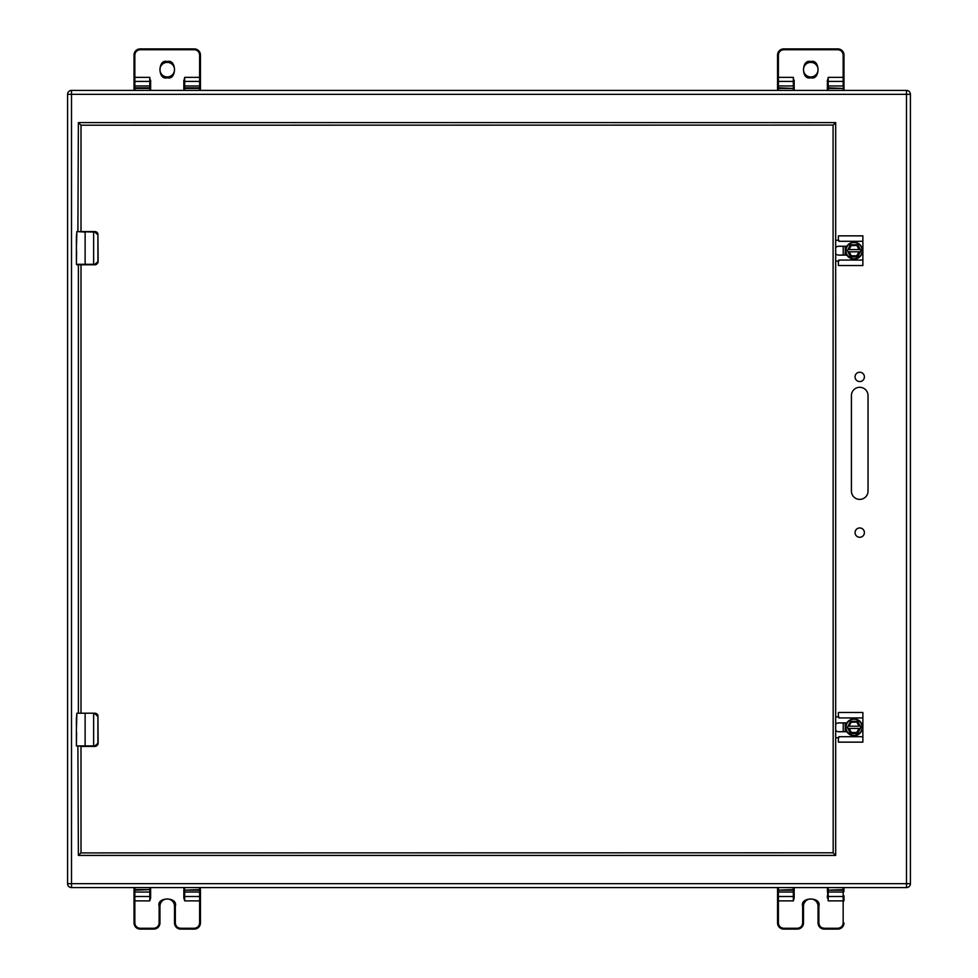 <?xml version="1.0" encoding="UTF-8"?>
<svg xmlns="http://www.w3.org/2000/svg" width="978" height="978" viewBox="0 0 978 978"><rect width="100%" height="100%" fill="white"/><g stroke="black" fill="none" stroke-linecap="round" stroke-linejoin="round"><path stroke-width="1.47" d="M77.885 264.793L76.394 264.292L76.59 250.82M77.885 231.578L78.387 122.592L80.881 125.086M833.183 125.086L81.003 125.208L81.003 231.578L94.817 231.578A3.325 3.325 0 0 1 95.612 231.676M95.868 231.749A3.325 3.325 0 0 1 97.922 233.705L98.142 261.468L94.903 264.292L76.394 264.292M97.666 263.18A3.325 3.325 0 0 0 97.922 262.679L98.142 261.468M96.859 264.097A3.325 3.325 0 0 1 94.817 264.793L76.883 264.793M76.443 246.444L76.883 231.578L94.903 232.079L97.898 234.903L97.898 261.468M94.903 232.079L97.922 233.705M97.922 262.679L94.903 264.292M76.394 236.7L76.883 231.578L85.123 232.079L85.123 264.793M76.394 246.444L76.394 250.979M76.394 236.921L76.394 244.366M76.394 252.018L76.394 259.671M180.649 928.269L180.649 929.1L194.304 929.1L194.304 928.269L180.649 928.269C177.446 927.926 175.673 926.166 175.331 922.951L175.331 906.251C178.216 896.63 156.248 896.63 159.133 906.251L159.133 922.951C158.791 926.166 157.018 927.926 153.815 928.269L140.16 928.269L140.16 929.1A6.149 6.149 0 0 1 134.023 922.951L134.023 891.264A0.831 0.782 0 0 0 134.842 892.046L149.793 892.046L149.793 896.496L134.842 896.496L134.842 890.176L134.023 890.176L134.023 887.584L134.023 889.577L149.793 889.577L149.793 887.584A0.831 0.831 0 0 1 150.624 888.415L150.624 889.577L150.624 888.415A0.831 0.831 0 0 0 149.793 887.584M200.441 888.415A0.831 0.831 -0 0 0 199.622 887.584A0.831 0.831 -0 0 1 200.441 888.415L200.441 887.584M159.133 922.951L159.952 922.951L159.952 906.251A7.274 7.274 0 0 1 167.238 898.978A7.274 7.274 0 0 1 174.512 906.251L174.512 922.951A6.149 6.149 0 0 0 180.649 929.1A6.149 6.149 0 0 1 174.512 922.951L175.331 922.951M140.16 928.269C136.957 927.926 135.184 926.166 134.842 922.951L134.023 922.951A6.149 6.149 0 0 0 140.16 929.1L153.815 929.1A6.149 6.149 0 0 0 159.952 922.951A6.149 6.149 0 0 1 153.815 929.1L153.815 928.269M134.023 900.872L134.842 900.872L134.842 896.496A0.831 0.782 0 0 1 134.023 895.714L134.023 889.577M200.441 891.264L200.441 890.176L184.671 890.176L184.671 892.046L199.622 892.046A0.831 0.782 0 0 0 200.441 891.264L200.441 922.951A6.149 6.149 0 0 1 194.304 929.1A6.149 6.149 0 0 0 200.441 922.951L199.622 922.951C199.28 926.166 197.507 927.926 194.304 928.269M184.671 887.584A0.831 0.831 0 0 0 183.84 888.415A0.831 0.831 0 0 1 184.671 887.584L184.671 889.577L183.84 889.577L183.84 897.963L184.671 900.872L200.441 900.872M134.842 922.951L134.842 900.872L149.793 900.872L150.624 897.963L150.624 889.577L134.842 890.176L134.842 887.584A0.831 0.831 -0 0 0 134.023 888.415A0.831 0.831 -0 0 1 134.842 887.584M183.84 890.176L199.622 889.577L199.622 896.496L184.671 896.496A0.831 0.782 180 0 1 183.84 895.714L183.84 897.963M150.624 897.963L150.624 895.714A0.831 0.782 180 0 1 149.793 896.496L149.793 900.872M200.441 55.049L200.441 86.736L200.441 55.049A6.149 6.149 0 0 0 194.304 48.9A6.149 6.149 0 0 1 200.441 55.049L199.622 55.049L199.622 77.36L200.441 77.36M200.441 89.585A0.831 0.831 180 0 1 199.622 90.416A0.831 0.831 180 0 0 200.441 89.585L200.441 86.736A0.831 0.782 180 0 0 199.622 85.954L199.622 81.418A0.831 0.782 -0 0 1 200.441 82.201M134.023 88.423L134.842 87.824L134.023 90.416L134.023 55.049A6.149 6.149 0 0 1 140.16 48.9L194.304 48.9L194.304 49.731C197.507 50.074 199.28 51.834 199.622 55.049M134.023 55.049L134.842 55.049L134.842 77.36L149.793 77.36L149.793 81.418L134.842 81.418L134.842 85.954A0.831 0.782 180 0 0 134.023 86.736L134.023 82.201A0.831 0.782 0 0 1 134.842 81.418L134.842 77.36L134.023 77.36L134.023 55.049A6.149 6.149 0 0 1 140.16 48.9L140.16 49.731L194.304 49.731M134.023 86.736L134.023 87.824M167.238 62.384A7.274 7.274 0 0 1 174.512 69.658A7.274 7.274 0 0 1 167.238 76.932A7.274 7.274 0 0 1 159.952 69.658A7.274 7.274 0 0 1 167.238 62.384A7.274 7.274 0 0 1 174.512 69.658A7.274 7.274 0 0 1 167.238 76.932A7.274 7.274 0 0 1 159.952 69.658A7.274 7.274 0 0 1 167.238 62.384M200.441 88.423L199.622 88.423L199.622 85.954L184.671 85.954L184.671 81.418L183.84 82.201L184.671 77.36L199.622 77.36L199.622 81.418L184.671 81.418L184.671 77.36M149.793 77.36L150.624 86.736L150.624 80.172M149.793 90.416A0.831 0.831 180 0 0 150.624 89.585A0.831 0.831 180 0 1 149.793 90.416L149.793 88.423L150.624 88.423L150.624 90.416L150.624 86.736A0.831 0.782 180 0 0 149.793 85.954L149.793 81.418L150.624 82.201M199.622 90.416L199.622 88.423L184.671 88.423L184.671 85.954A0.831 0.782 180 0 0 183.84 86.736L183.84 80.172M183.84 86.736L183.84 90.416M183.84 89.585A0.831 0.831 180 0 0 184.671 90.416A0.831 0.831 180 0 1 183.84 89.585M134.023 89.585A0.831 0.831 180 0 0 134.842 90.416A0.831 0.831 180 0 1 134.023 89.585M777.559 88.423L778.39 87.824L777.559 90.416L777.559 55.049A6.149 6.149 0 0 1 783.708 48.9L837.84 48.9A6.149 6.149 0 0 1 843.99 55.049L843.99 87.824L843.99 55.049A6.149 6.149 0 0 0 837.84 48.9L783.708 48.9L783.708 49.731L837.84 49.731L837.84 48.9M843.158 90.416A0.831 0.831 180 0 0 843.99 89.585A0.831 0.831 180 0 1 843.158 90.416L843.158 88.423L843.99 88.423L843.99 90.416L843.158 85.954A0.831 0.782 180 0 1 843.99 86.736M777.559 82.201A0.831 0.782 -0 0 1 778.39 81.418L778.39 85.954A0.831 0.782 180 0 0 777.559 86.736L777.559 55.049A6.149 6.149 0 0 1 783.708 48.9M777.559 86.736L777.559 87.824M810.774 62.384A7.274 7.274 0 0 1 818.048 69.658A7.274 7.274 0 0 1 810.774 76.932A7.274 7.274 0 0 1 803.5 69.658A7.274 7.274 0 0 1 810.774 62.384A7.274 7.274 0 0 1 818.048 69.658A7.274 7.274 0 0 1 810.774 76.932A7.274 7.274 0 0 1 803.5 69.658A7.274 7.274 0 0 1 810.774 62.384M837.84 49.731C841.056 50.074 842.816 51.834 843.158 55.049L843.158 81.418L828.207 81.418L827.388 82.201L828.207 77.36L843.99 77.36M777.559 77.36L793.341 77.36L794.173 87.824L794.173 80.172M793.341 90.416A0.831 0.831 180 0 0 794.173 89.585A0.831 0.831 180 0 1 793.341 90.416L793.341 88.423L794.173 88.423L794.173 90.416L794.173 87.824L793.341 87.824L793.341 81.418L778.39 81.418L778.39 55.049L777.559 55.049M843.99 82.201A0.831 0.782 -0 0 0 843.158 81.418L843.158 85.954L828.207 85.954L828.207 77.36M793.341 77.36L793.341 81.418L794.173 82.201M827.388 86.736L827.388 87.824L843.158 88.423L828.207 88.423L828.207 85.954A0.831 0.782 180 0 0 827.388 86.736L827.388 80.172M827.388 87.824L827.388 90.416M827.388 89.585A0.831 0.831 180 0 0 828.207 90.416A0.831 0.831 180 0 1 827.388 89.585M777.559 89.585A0.831 0.831 180 0 0 778.39 90.416A0.831 0.831 180 0 1 777.559 89.585M845.224 250.062L845.224 246.26M845.224 255.099L845.224 251.297M845.261 253.84A9.34 9.34 0 0 0 845.823 255.099M845.261 247.532A9.34 9.34 0 0 0 845.224 247.605L845.567 246.26M845.567 255.099L845.224 253.754A9.34 9.34 0 0 0 845.249 253.815M846.887 246.26L838.831 246.26A4.413 4.413 0 0 0 835.689 247.568M835.689 253.791A4.413 4.413 0 0 0 838.831 255.099L846.887 255.099M838.378 240.258L838.378 235.857L862.877 235.857L862.877 260.062L838.806 260.062L838.806 261.102L835.689 261.102M835.689 240.258L838.806 240.258L838.806 241.297L862.877 241.297M838.378 261.102L838.378 265.515L862.877 265.515L862.877 260.062M845.628 727.314A8.423 8.423 0 0 1 858.256 720.028A8.423 8.423 0 0 1 858.256 734.612A8.423 8.423 0 0 1 845.628 727.314A8.423 8.423 0 0 1 858.256 720.028A8.423 8.423 0 0 1 858.256 734.612A8.423 8.423 0 0 1 845.628 727.314M847.877 728.451L850.31 733.439L847.388 727.473L850.567 721.336L857.669 721.373L860.921 727.167L857.51 733.634L850.31 733.439M847.902 726.189L849.075 726.189L851.08 722.302L856.777 722.045L859.063 726.189L860.004 726.189L857.51 721.336L850.603 721.666L847.902 726.189M859.417 728.451L856.704 732.473L859.039 728.451L860.42 728.451L857.51 733.634L850.603 733.292L848.244 728.451L849.307 728.451L851.276 732.473L848.941 728.451M848.708 726.189L850.872 721.984L856.972 721.703L859.063 726.189L849.075 726.189M856.704 732.473L851.276 732.473M859.039 728.451L849.307 728.451M818.048 922.951L818.048 906.251L818.048 922.951A6.149 6.149 0 0 0 824.197 929.1L837.84 929.1L837.84 928.269L824.197 928.269L824.197 929.1A6.149 6.149 0 0 1 818.048 922.951L818.879 922.951L818.879 906.251L818.048 906.251A7.274 7.274 0 0 0 810.774 898.978A7.274 7.274 0 0 0 803.5 906.251A7.274 7.274 0 0 1 810.774 898.978A7.274 7.274 0 0 1 818.048 906.251M818.879 906.251C821.764 896.63 799.784 896.63 802.669 906.251L802.669 922.951C802.327 926.166 800.566 927.926 797.351 928.269L783.708 928.269L783.708 929.1A6.149 6.149 0 0 1 777.559 922.951L777.559 887.584M843.99 888.415A0.831 0.831 -0 0 0 843.158 887.584A0.831 0.831 -0 0 1 843.99 888.415L843.99 887.584M843.99 900.872L843.99 895.714A0.831 0.782 0 0 1 843.158 896.496L843.158 900.872L843.99 900.872M802.669 922.951L803.5 922.951L803.5 906.251L802.669 906.251M783.708 928.269C780.505 927.926 778.732 926.166 778.39 922.951L777.559 922.951A6.149 6.149 0 0 0 783.708 929.1L797.351 929.1A6.149 6.149 0 0 0 803.5 922.951A6.149 6.149 0 0 1 797.351 929.1L797.351 928.269M777.559 900.872L778.39 900.872L778.39 896.496A0.831 0.782 0 0 1 777.559 895.714L777.559 891.264A0.831 0.782 0 0 0 778.39 892.046L793.341 892.046L793.341 896.496L778.39 896.496L778.39 890.176L777.559 890.176L777.559 891.264M777.559 890.176L793.341 889.577L793.341 887.584A0.831 0.831 0 0 1 794.173 888.415L794.173 887.584M777.559 888.415A0.831 0.831 -0 0 1 778.39 887.584A0.831 0.831 -0 0 0 777.559 888.415L777.559 889.577M843.99 922.951A6.149 6.149 0 0 1 837.84 929.1A6.149 6.149 0 0 0 843.99 922.951L843.158 922.951C842.816 926.166 841.056 927.926 837.84 928.269M828.207 887.584A0.831 0.831 0 0 0 827.388 888.415A0.831 0.831 0 0 1 828.207 887.584L828.207 889.577L827.388 889.577L828.207 900.872L843.158 900.872L843.158 922.951M778.39 922.951L778.39 900.872L793.341 900.872L794.173 897.963L794.173 888.415L793.341 890.176L778.39 890.176L778.39 887.584M828.207 900.872L828.207 892.046L843.158 892.046L843.158 896.496L828.207 896.496A0.831 0.782 180 0 1 827.388 895.714L827.388 897.963M794.173 897.963L794.173 891.264A0.831 0.782 180 0 1 793.341 892.046L793.341 890.176L794.173 890.176M845.628 250.686A8.423 8.423 0 0 1 858.256 243.388A8.423 8.423 0 0 1 858.256 257.972A8.423 8.423 0 0 1 845.628 250.686A8.423 8.423 0 0 1 858.256 243.388A8.423 8.423 0 0 1 858.256 257.972A8.423 8.423 0 0 1 845.628 250.686M848.708 249.549L851.08 245.661L849.075 249.549L848.281 249.549L850.31 244.879L847.4 250.539L850.359 256.872M857.608 244.72L850.31 244.879L857.767 244.818L860.921 250.527L857.804 256.811L850.371 256.896M850.872 245.344L856.972 245.062L859.063 249.549L860.004 249.549L857.572 244.708M859.417 251.811L856.704 255.833L859.039 251.811L860.42 251.811L857.51 256.994L850.603 256.664L848.244 251.811L849.307 251.811L851.276 255.833L848.941 251.811M851.08 245.661L856.777 245.405L859.063 249.549L849.075 249.549M856.704 255.833L851.276 255.833M859.039 251.811L849.307 251.811M833.183 852.914L833.073 125.208L835.689 122.592L78.387 122.592M80.881 852.914L833.073 852.792L835.689 855.408L835.689 122.592M96.859 745.725A3.325 3.325 0 0 1 94.817 746.422L81.003 746.422L81.003 852.792L78.387 855.408L835.689 855.408M78.387 264.793L78.387 713.206M77.885 746.422L78.387 855.408M77.885 713.206L76.981 713.206M76.443 728.072L76.883 713.206L94.817 713.206A3.325 3.325 0 0 1 95.612 713.304M95.868 713.378A3.325 3.325 0 0 1 97.922 715.321L98.142 743.097L94.903 745.921L76.394 745.921L76.59 732.449M97.666 744.808A3.325 3.325 0 0 0 97.922 744.295L98.142 743.097M85.123 713.206L85.123 746.422L76.394 745.921M76.394 718.329L76.883 713.206L94.817 713.206L97.922 715.321M97.922 744.295L94.903 745.921M93.643 746.422L93.643 713.708L94.903 713.708L97.898 716.532L97.898 743.097M76.394 728.072L76.394 732.608M76.394 718.549L76.394 725.994M76.394 733.647L76.394 741.3M846.887 722.901L838.831 722.901A4.413 4.413 0 0 0 835.689 724.209M835.689 730.432A4.413 4.413 0 0 0 838.831 731.74L846.887 731.74M838.378 716.898L838.378 712.485L862.877 712.485L862.877 736.703L838.806 736.703L838.806 737.742L835.689 737.742M835.689 716.898L838.806 716.898L838.806 717.938L862.877 717.938M838.378 737.742L838.378 742.143L862.877 742.143L862.877 736.703M862.877 727.938L862.877 726.703M846.386 722.901L845.347 728.855M906.496 90.416L71.504 90.416L71.504 94.34L906.496 94.34L906.496 90.416A3.924 3.924 0 0 1 910.42 94.34L906.496 94.34L906.496 883.66L71.504 883.66L71.504 94.34L67.58 94.34A3.924 3.924 0 0 1 71.504 90.416A3.924 3.924 0 0 0 67.58 94.34L67.58 883.66L71.504 883.66L71.504 887.584L906.496 887.584L906.496 883.66L910.42 883.66L910.42 94.34A3.924 3.924 0 0 0 906.496 90.416M864.393 376.897A4.67 4.67 0 0 0 857.388 372.862A4.67 4.67 0 0 0 857.388 380.943A4.67 4.67 0 0 0 864.393 376.897M864.393 532.607A4.67 4.67 0 0 0 857.388 528.572A4.67 4.67 0 0 0 857.388 536.653A4.67 4.67 0 0 0 864.393 532.607M868.036 491.09L868.036 395.601A8.301 8.301 0 0 0 859.723 387.3A8.301 8.301 0 0 0 851.422 395.601L851.422 491.09A8.301 8.301 0 0 0 859.723 499.391A8.301 8.301 0 0 0 868.036 491.09M71.504 887.584A3.924 3.924 0 0 1 67.58 883.66A3.924 3.924 0 0 0 71.504 887.584M910.42 883.66A3.924 3.924 0 0 1 906.496 887.584A3.924 3.924 0 0 0 910.42 883.66M845.224 726.703L845.224 722.901M845.224 731.74L845.224 727.938M845.261 730.48A9.34 9.34 0 0 0 845.823 731.74M845.261 724.16A9.34 9.34 0 0 0 845.224 724.246L845.567 722.901M845.567 731.74L845.224 730.395A9.34 9.34 0 0 0 845.249 730.456M862.877 251.297L862.877 250.062M846.386 246.26L845.347 252.214M93.643 264.793L93.643 231.578M159.133 906.251L159.952 906.251A7.274 7.274 0 0 1 167.238 898.978A7.274 7.274 0 0 1 174.512 906.251L175.331 906.251M199.622 887.584L199.622 889.577L200.441 889.577M199.622 922.951L199.622 896.496A0.831 0.782 0 0 0 200.441 895.714M184.671 900.872L184.671 892.046A0.831 0.782 180 0 1 183.84 891.264M150.624 891.264A0.831 0.782 180 0 1 149.793 892.046L149.793 890.176L150.624 890.176M183.84 87.824L200.441 87.824M134.842 55.049C135.184 51.834 136.957 50.074 140.16 49.731M167.238 61.553C157.605 58.68 157.605 80.648 167.238 77.763C176.859 80.648 176.859 58.68 167.238 61.553M150.624 87.824L134.842 87.824L134.842 85.954L149.793 85.954L149.793 88.423L134.842 88.423L134.842 90.416M183.84 88.423L184.671 88.423L184.671 90.416M843.158 55.049L843.99 55.049M778.39 55.049C778.732 51.834 780.505 50.074 783.708 49.731M810.774 61.553C801.153 58.68 801.153 80.648 810.774 77.763C820.395 80.648 820.395 58.68 810.774 61.553M778.39 90.416L778.39 88.423L793.341 88.423L778.39 87.824L778.39 85.954L793.341 85.954A0.831 0.782 180 0 1 794.173 86.736M827.388 88.423L828.207 88.423L828.207 90.416M843.232 255.099L843.232 246.26M845.97 727.314A8.093 8.093 0 0 1 858.097 720.309A8.093 8.093 0 0 1 858.097 734.319A8.093 8.093 0 0 1 845.97 727.314M856.972 721.703L859.442 726.189M856.899 732.803L851.068 732.803M824.197 928.269C820.994 927.926 819.222 926.166 818.879 922.951M843.99 890.176L828.207 890.176L828.207 892.046A0.831 0.782 180 0 1 827.388 891.264M827.388 890.176L843.99 889.577M843.158 887.584L843.158 892.046A0.831 0.782 -0 0 0 843.99 891.264M794.173 895.714A0.831 0.782 180 0 1 793.341 896.496L793.341 900.872M793.341 887.584A0.831 0.831 0 0 1 794.173 888.415M845.97 250.686A8.093 8.093 0 0 1 858.097 243.681A8.093 8.093 0 0 1 858.097 257.691A8.093 8.093 0 0 1 845.97 250.686M856.972 245.062L859.442 249.549M856.899 256.163L851.068 256.163M81.003 264.793L81.003 713.206M846.642 731.74L845.64 728.806L846.642 731.74M67.58 94.34A3.924 3.924 0 0 1 71.504 90.416M843.232 731.74L843.232 722.901M846.642 255.099L845.64 252.165L846.642 255.099"/></g></svg>
